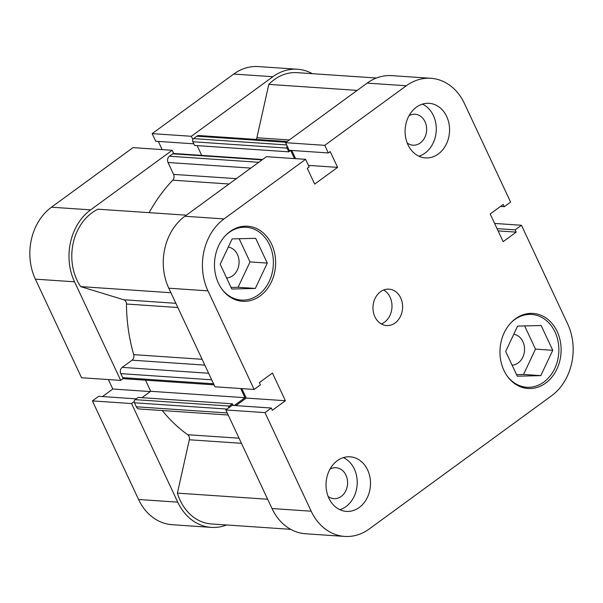 <?xml version="1.0" encoding="UTF-8"?>
<svg xmlns="http://www.w3.org/2000/svg" width="603" height="603" viewBox="0 0 603 603"><rect width="100%" height="100%" fill="white"/><g stroke="black" fill="none" stroke-linecap="round" stroke-linejoin="round"><path stroke-width="0.9" d="M510.794 322.937A36.481 29.622 -86.1 0 1 514.593 319.658A36.481 29.622 -86.1 0 1 531.68 314.464A36.481 29.622 -86.1 0 1 558.174 342.044A36.481 29.622 -86.1 0 1 543.823 382.053A36.481 29.622 -86.1 0 1 526.736 387.254A36.481 29.622 -86.1 0 1 507.191 376.038M225.311 235.75A36.481 29.622 -86.1 0 1 229.117 232.472A36.481 29.622 -86.1 0 1 246.197 227.271A36.481 29.622 -86.1 0 1 272.699 254.858A36.481 29.622 -86.1 0 1 258.34 294.867A36.481 29.622 -86.1 0 1 241.26 300.068A36.481 29.622 -86.1 0 1 221.708 288.845M328.145 496.435A15.505 12.588 93.9 0 0 333.941 498.666A15.505 12.588 93.9 0 0 341.208 496.457A15.505 12.588 93.9 0 0 347.305 479.453A15.505 12.588 93.9 0 0 336.044 467.724A15.505 12.588 93.9 0 0 329.992 469.157M407.198 142.949A15.505 12.588 93.9 0 0 412.995 145.18A15.505 12.588 93.9 0 0 420.261 142.971A15.505 12.588 93.9 0 0 426.359 125.967A15.505 12.588 93.9 0 0 415.098 114.238A15.505 12.588 93.9 0 0 409.045 115.67M438.283 154.006A27.361 22.221 93.9 0 0 449.047 123.999A27.361 22.221 93.9 0 0 429.178 103.317A27.361 22.221 93.9 0 0 416.364 107.213A27.361 22.221 93.9 0 0 405.593 137.22A27.361 22.221 93.9 0 0 425.469 157.911A27.361 22.221 93.9 0 0 438.283 154.006M418.919 156.207A27.361 22.221 93.9 0 0 425.009 153.109A27.361 22.221 93.9 0 0 436.248 127.195A27.361 22.221 93.9 0 0 422.454 104.115M359.23 507.5A27.361 22.221 93.9 0 0 369.993 477.486A27.361 22.221 93.9 0 0 350.124 456.803A27.361 22.221 93.9 0 0 337.311 460.7A27.361 22.221 93.9 0 0 326.54 490.706A27.361 22.221 93.9 0 0 346.416 511.397A27.361 22.221 93.9 0 0 359.23 507.5M339.866 509.693A27.361 22.221 93.9 0 0 345.956 506.595A27.361 22.221 93.9 0 0 357.195 480.681A27.361 22.221 93.9 0 0 343.401 457.602M395.101 322.952A18.241 14.811 93.9 0 0 402.284 302.947A18.241 14.811 93.9 0 0 389.033 289.154A18.241 14.811 93.9 0 0 380.485 291.754A18.241 14.811 93.9 0 0 373.31 311.759A18.241 14.811 93.9 0 0 386.561 325.552A18.241 14.811 93.9 0 0 395.101 322.952M381.337 323.977A18.241 14.811 93.9 0 0 384.48 322.236A18.241 14.811 93.9 0 0 391.995 305.533A18.241 14.811 93.9 0 0 383.636 290.013M545.609 383.124A37.62 30.549 93.9 0 0 560.413 341.856A37.62 30.549 93.9 0 0 533.082 313.417A37.62 30.549 93.9 0 0 515.467 318.776A37.62 30.549 93.9 0 0 500.663 360.036A37.62 30.549 93.9 0 0 527.987 388.483A37.62 30.549 93.9 0 0 545.609 383.124M260.127 295.93A37.62 30.549 93.9 0 0 274.93 254.67A37.62 30.549 93.9 0 0 247.599 226.223A37.62 30.549 93.9 0 0 229.984 231.59A37.62 30.549 93.9 0 0 215.181 272.85A37.62 30.549 93.9 0 0 242.512 301.296A37.62 30.549 93.9 0 0 260.127 295.93M228.258 247.109A15.505 12.588 -86.1 0 1 238.856 259.2A15.505 12.588 -86.1 0 1 232.683 275.759A15.505 12.588 -86.1 0 1 226.615 277.975M513.741 334.296A15.505 12.588 -86.1 0 1 524.339 346.386A15.505 12.588 -86.1 0 1 518.158 362.946A15.505 12.588 -86.1 0 1 512.098 365.169M494.618 223.442L521.452 225.258L567.634 323.849A52.438 42.587 93.9 0 1 551.541 395.794L369.277 528.944A52.438 42.587 93.9 0 1 344.72 536.421A52.438 42.587 93.9 0 1 311.171 511.201L264.988 412.61L271.282 408.02L272.337 410.281L285.407 400.731L272.435 373.046L259.373 382.588L260.428 384.85L254.142 389.448L214.977 386.794L168.795 288.204A52.438 42.587 -86.1 0 1 184.88 216.258L266.436 156.682L305.6 159.335L309.166 166.941L307.289 168.312L314.691 184.103L337.597 167.37L330.195 151.579L328.326 152.943L324.761 145.338L406.316 85.762L367.152 83.108A52.438 42.587 -86.1 0 1 391.709 75.631L430.874 78.292A52.438 42.587 93.9 0 0 406.316 85.762M328.326 152.943L289.161 150.29L285.596 142.685L367.152 83.108M285.596 142.685L324.761 145.338M184.88 216.258L224.052 218.912A52.438 42.587 93.9 0 0 207.96 290.865L254.142 389.448M344.72 536.421L305.555 533.761A52.438 42.587 -86.1 0 1 272.006 508.54L311.171 511.201M271.282 408.02L232.117 405.359L225.824 409.957L272.006 508.54M235.916 405.615L246.243 398.078L241.803 388.611M295.591 158.657L291.754 150.464M430.874 78.292A52.438 42.587 93.9 0 1 464.423 103.512L510.605 202.095L504.312 206.693L503.249 204.432L490.186 213.975L503.158 241.66L516.221 232.117L515.166 229.856L521.452 225.258M224.052 218.912L305.6 159.335M225.824 409.957L264.988 412.61M246.243 398.078L285.407 400.731M308.435 165.395L337.597 167.37M497.053 228.627L515.166 229.856M498.108 230.889L516.221 232.117M500.513 206.437L504.312 206.693M231.047 287.435L238.072 287.269L250.011 261.921L239.15 238.728M516.53 374.629L523.547 374.455L535.494 349.107L524.633 325.921M255.333 288.438L231.786 289.018L220.185 264.25L232.125 238.901L255.672 238.328L267.272 263.089L255.333 288.438L238.072 287.269M267.272 263.089L250.011 261.921M517.608 326.095L541.147 325.514L552.755 350.283L540.808 375.624L517.268 376.204L505.668 351.436L517.608 326.095M540.808 375.624L523.547 374.455M552.755 350.283L535.494 349.107M134.205 401.628L131.56 403.558L177.742 502.148A52.438 42.587 93.9 0 0 211.291 527.369A52.438 42.587 93.9 0 0 226.615 524.979M131.56 403.558L92.395 400.905L138.577 499.488L177.742 502.148M173.672 153.486L172.172 150.283L90.623 209.859A52.438 42.587 93.9 0 0 74.531 281.812L120.713 380.395L123.359 378.465M172.172 150.283L133.007 147.629L51.459 207.206L90.623 209.859M312.301 73.672A52.438 42.587 93.9 0 0 297.445 69.239A52.438 42.587 93.9 0 0 272.888 76.709L191.332 136.286L192.832 139.481M136.248 398.854L98.688 396.307L92.395 400.905M108.382 379.558L112.814 389.025L102.487 396.563M74.531 281.812L35.366 279.151L81.548 377.742L120.713 380.395M35.366 279.151A52.438 42.587 -86.1 0 1 51.459 207.206M158.325 141.411L162.162 149.604M272.888 76.709L233.723 74.056L152.167 133.632L155.732 141.238L193.804 143.816M233.723 74.056A52.438 42.587 -86.1 0 1 258.28 66.579L297.445 69.239M211.291 527.369L172.126 524.708A52.438 42.587 -86.1 0 1 138.577 499.488M191.332 136.286L152.167 133.632M150.335 391.573L112.814 389.025M256.185 139.429A4.56 3.701 93.9 0 0 256.878 137.748L268.81 84.382A49.024 39.806 -86.1 0 1 297.211 72.654L376.385 78.021M290.699 529.328L211.525 523.954A49.024 39.806 -86.1 0 1 177.403 493.126L267.657 499.246M214.057 384.835L124.128 378.729A2.276 1.854 -86.1 0 1 122.665 377.636L120.796 373.634A4.56 3.701 -86.1 0 1 122.19 367.378L132.049 360.179A4.56 3.701 93.9 0 0 133.715 354.647A157.323 127.753 -86.1 0 1 126.472 304.025A4.56 3.701 93.9 0 0 123.751 299.766L80.659 286.606A49.024 39.806 -86.1 0 1 97.972 209.188L186.357 215.181M177.403 493.126L189.334 439.768A4.56 3.701 93.9 0 0 187.691 434.718A157.323 127.753 -86.1 0 1 162.267 410.537M149.137 212.655A157.323 127.753 -86.1 0 1 172.737 180.176A4.56 3.701 93.9 0 0 173.596 174.395L236.353 178.654M228.198 415.015L139.24 408.977A4.56 3.701 -86.1 0 1 136.323 406.784L227.225 412.949M227.037 409.068L134.446 402.789L136.323 406.784M134.446 402.789A2.276 1.854 -86.1 0 1 135.147 399.661L138.215 397.422L232.472 403.814L233.233 405.435M141.984 397.679L150.712 391.294L145.511 380.184M250.803 168.101L168.018 162.486L173.596 174.395M168.018 162.486A4.56 3.701 -86.1 0 1 169.413 156.23L258.762 162.29M262.064 159.87L172.722 153.81L169.413 156.23M172.722 153.81A2.276 1.854 -86.1 0 1 173.785 153.486L262.561 159.509M201.711 155.378L197.136 145.617M294.475 158.581L290.684 150.486L288.829 151.835L194.565 145.444L192.832 141.743A2.276 1.854 -86.1 0 1 193.525 138.615L196.834 136.195A4.56 3.701 -86.1 0 1 198.967 135.547L287.171 141.532M287.096 145.881A2.276 1.854 93.9 0 0 287.088 148.134L192.832 141.743M288.829 151.835L287.088 148.134M234.281 405.51L244.976 397.694L240.687 388.536M135.147 399.661L229.411 406.053L232.472 403.814M229.411 406.053A2.276 1.854 93.9 0 0 228.469 408.02M268.81 84.382L357.195 90.382M80.659 286.606L170.913 292.726M150.712 391.294L244.976 397.694M207.96 290.865L168.795 288.204M256.878 137.748L289.342 139.949M177.832 307.507L126.472 304.025M133.715 354.647L202.088 359.29M187.691 434.718L239.059 438.208M229.042 183.998L172.737 180.176M241.449 443.303L189.334 439.768M123.751 299.766L175.865 303.301M193.525 138.615L286.651 144.931M286.176 142.255L196.834 136.195M204.824 365.116L132.049 360.179M122.19 367.378L208.63 373.242M122.665 377.636L213.575 383.802M211.698 379.807L120.796 373.634M526.736 387.254L520.623 386.84M241.26 300.068L235.14 299.653M246.197 227.271L240.077 226.856M531.68 314.464L525.56 314.042"/></g></svg>

